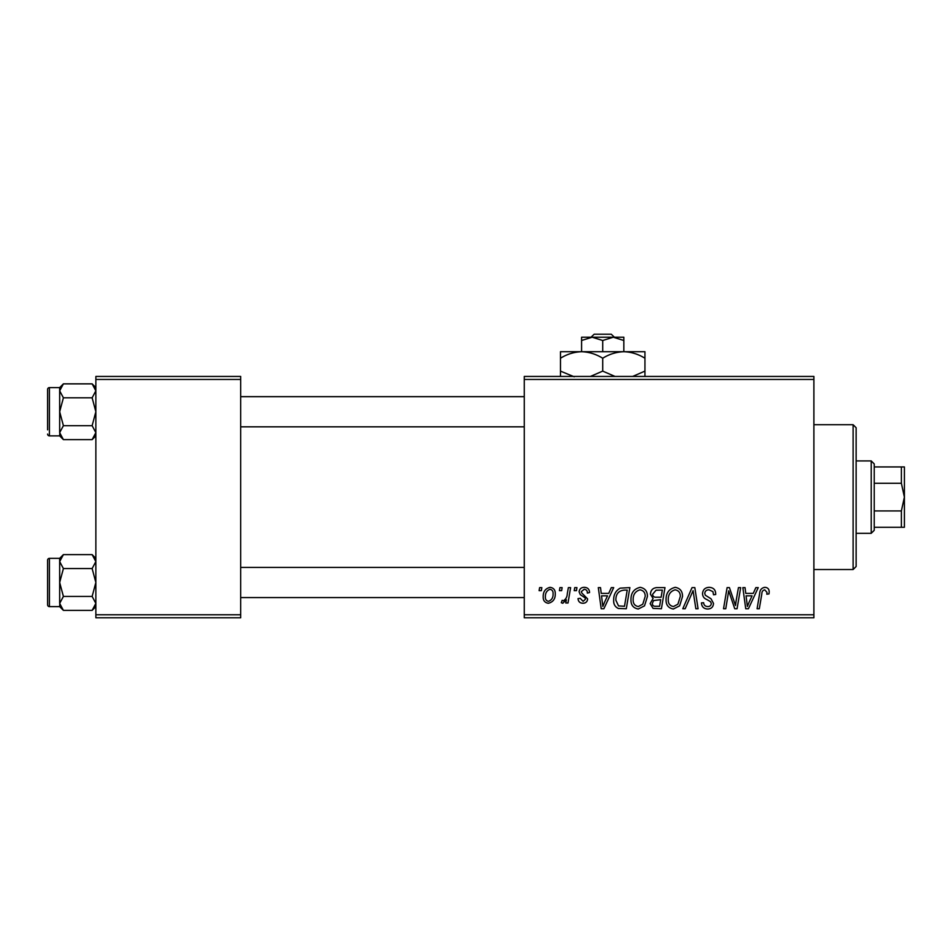<?xml version="1.0" encoding="UTF-8"?>
<svg xmlns="http://www.w3.org/2000/svg" width="952" height="952" viewBox="0 0 952 952"><rect width="100%" height="100%" fill="white"/><g stroke="black" fill="none" stroke-linecap="round" stroke-linejoin="round"><path stroke-width="1.43" d="M524.266 376.445L813.889 376.445L813.889 379.455L524.266 379.455L524.266 376.445M630.962 599.617C630.914 592.906 633.984 588.824 640.161 587.348C645.028 588.241 647.443 591.287 647.419 596.487L644.528 605.829L638.256 609.018C633.247 608.102 630.807 604.972 630.962 599.617M608.721 593.382L611.315 587.622L613.695 587.622L603.889 608.745L601.2 608.745L598.308 587.622L600.522 587.622L601.224 593.382L608.721 593.382M764.872 587.348C767.74 587.539 769.18 589.086 769.192 592.013L768.99 593.929L766.788 594.203L766.991 592.37L764.73 589.823C762.814 590.288 761.85 591.608 761.838 593.786L759.315 608.745L757.09 608.745L759.696 593.263C759.958 589.835 761.683 587.86 764.872 587.348M702.54 593.56C702.933 589.597 705.146 587.527 709.169 587.348C713.595 587.586 715.773 589.966 715.702 594.5L713.512 594.762L712.953 591.644L709.026 589.823C706.527 589.812 705.099 590.99 704.742 593.358L705.301 595.202L711.025 598.796L713.512 603.413C713.238 607.031 711.263 608.899 707.598 609.018C703.778 608.78 701.719 606.745 701.434 602.902L703.623 602.699C703.849 605.151 705.206 606.436 707.681 606.555C709.823 606.591 711.037 605.591 711.322 603.544L710.501 601.664L706.717 599.462C704.004 598.391 702.612 596.416 702.54 593.56M682.798 608.745L692.033 587.622L694.829 587.622L698.066 608.745L695.852 608.745L693.08 590.645L685.166 608.745L682.798 608.745M666.067 599.617C666.019 592.906 669.089 588.824 675.265 587.348C680.133 588.241 682.548 591.287 682.524 596.487L679.633 605.829L673.361 609.018C668.352 608.102 665.912 604.972 666.067 599.617M539.118 590.645L539.629 587.622L541.819 587.622L541.367 590.645L539.118 590.645M524.266 614.778L813.889 614.778L813.889 617.788L524.266 617.788L524.266 379.455M813.889 614.778L813.889 379.455M650.43 594.191C650.692 590.299 652.715 588.11 656.511 587.622L664.972 587.622L661.402 608.745L653.072 608.387L650.157 603.616L653.072 598.463L650.43 594.191M753.258 593.382L755.852 587.622L758.232 587.622L748.427 608.745L745.737 608.745L742.846 587.622L745.047 587.622L745.761 593.382L753.258 593.382M736.182 600.51L738.443 587.622L740.668 587.622L737.062 608.745L734.742 608.745L728.697 590.823L725.757 608.745L723.532 608.745L727.102 587.622L729.422 587.622L735.503 605.52L736.182 600.51M584.302 587.348C587.646 587.479 589.395 589.217 589.55 592.549L587.348 593.108C587.443 590.811 586.396 589.526 584.207 589.276L581.315 591.632L581.779 592.965L587.622 598.891C587.372 601.676 585.837 603.128 583.029 603.259C579.947 603.187 578.28 601.628 578.031 598.594L580.22 598.32L583.124 601.343L585.432 599.225L585.218 597.987L580.232 594.583L579.125 591.799C579.53 588.86 581.255 587.384 584.302 587.348M620.216 588.134L629.867 587.622L626.297 608.745L618.336 608.471C614.968 606.829 613.421 604.032 613.683 600.105C613.552 594.714 615.73 590.728 620.216 588.134M543.199 596.845C543.057 591.692 545.341 588.526 550.042 587.348C553.517 587.812 555.254 589.859 555.266 593.465C555.468 598.832 553.16 602.092 548.316 603.259C544.806 602.699 543.092 600.557 543.199 596.845M559.419 590.645L559.919 587.622L562.12 587.622L561.656 590.645L559.419 590.645M567.273 593.762L568.38 587.622L570.605 587.622L568.011 602.985L565.785 602.985L566.345 599.808L562.787 603.259L561.299 602.699L562.168 600.307L563.275 600.795C565.821 599.355 567.154 597.011 567.273 593.762M574.223 590.645L574.734 587.622L576.924 587.622L576.472 590.645L574.223 590.645M95.866 376.445L240.677 376.445L240.677 379.455L95.866 379.455L95.866 376.445M240.677 614.778L240.677 617.788L95.866 617.788L95.866 614.778L240.677 614.778L240.677 379.455M95.866 614.778L95.866 379.455M659.593 606.281L660.7 599.689L653.56 600.569L652.346 603.52C652.537 605.567 653.703 606.483 655.833 606.281L659.593 606.281M661.128 597.225L662.33 590.097L656.047 590.204L652.632 594.25C652.846 596.452 654.131 597.439 656.475 597.225L661.128 597.225M677.895 604.211L680.323 596.38C680.347 592.668 678.609 590.478 675.111 589.823C670.41 591.24 668.125 594.583 668.256 599.843C668.173 603.627 669.899 605.865 673.433 606.555L677.895 604.211M749.141 602.116L752.056 595.857L746.071 595.857L747.379 606.436L749.141 602.116M604.603 602.116L607.519 595.857L601.533 595.857L602.842 606.436L604.603 602.116M624.488 606.281L627.225 590.097L624.405 590.097C618.586 590.633 615.742 594.012 615.873 600.236L618.526 605.924L624.488 606.281M642.79 604.211L645.218 596.38C645.242 592.668 643.504 590.478 640.006 589.823C635.305 591.24 633.02 594.583 633.151 599.843C633.068 603.627 634.794 605.865 638.328 606.555L642.79 604.211M548.412 601.343C551.732 600.129 553.279 597.582 553.064 593.703C553.231 591.275 552.22 589.8 550.018 589.276C546.805 590.549 545.258 593.072 545.389 596.845C545.21 599.284 546.222 600.771 548.412 601.343M853.111 424.711L856.134 427.734L856.134 566.511L853.111 569.522L853.111 424.711L813.889 424.711M853.111 569.522L813.889 569.522M95.866 558.36L92.13 554.623L95.866 561.585L92.13 568.558L63.403 568.558L59.667 561.585L63.403 554.623L92.13 554.623M59.75 604.365L59.667 606.638L63.403 610.375L59.667 603.401L63.403 596.44L59.667 582.493L63.403 568.558M47.6 600.593L47.6 604.817A1.809 1.809 0 0 0 49.409 606.626L49.409 558.36A1.809 1.809 0 0 0 47.6 560.169L47.6 604.817L47.6 560.169A1.809 1.809 0 0 1 49.409 558.36L59.667 558.36L59.667 603.401M49.409 606.626L59.667 606.626M92.13 568.558L95.866 582.493L92.13 596.44L95.866 603.401L92.13 610.375L63.403 610.375M92.13 596.44L63.403 596.44M94.843 606.959L95.795 604.365M60.702 558.027L59.75 560.633M95.866 387.595L92.13 383.858L95.866 390.832L92.13 397.805L63.403 397.805L59.667 390.832L63.403 383.858L92.13 383.858M59.75 433.612L59.667 435.885L63.403 439.622L59.667 432.648L63.403 425.675L59.667 411.74L63.403 397.805M59.667 432.648L59.667 387.595L49.409 387.607A1.809 1.809 0 0 0 47.6 389.416L47.6 429.84M47.6 393.64L47.6 389.416A1.809 1.809 0 0 1 49.409 387.607L49.409 435.873A1.809 1.809 0 0 1 47.6 434.064M49.409 435.873L59.667 435.873M92.13 397.805L95.866 411.74L92.13 425.675L95.866 432.648L92.13 439.622L63.403 439.622M92.13 425.675L63.403 425.675M94.843 436.206L95.795 433.612M60.702 387.274L59.75 389.868M47.6 564.393L47.6 560.169M871.211 460.911L874.233 463.933L874.233 530.3L871.211 533.322L871.211 460.911L856.134 460.911M901.377 466.944L904.4 466.944L904.4 497.123L901.377 483.295L901.377 466.944L874.233 466.944M874.233 510.938L901.377 510.938L904.4 497.123L904.4 527.289L901.377 527.289L901.377 510.938M874.233 483.295L901.377 483.295M874.233 527.289L901.377 527.289M594.179 334.212L591.025 337.222L594.179 334.212L611.243 334.212L614.397 337.222L611.243 334.212M602.711 340.495L613.266 337.222L581.589 337.222L581.589 340.495L592.156 337.222L602.711 340.495L602.711 351.704M581.589 340.495L581.589 351.704L644.944 351.704L644.944 371.113L632.64 376.445M623.834 340.495L623.834 337.222L613.266 337.222L623.834 340.495L623.834 351.704C631.247 351.954 638.28 354.132 644.944 358.238M574.223 376.802L560.478 371.113L560.478 351.704L581.589 351.704C589.014 351.954 596.047 354.132 602.711 358.238L602.711 371.113L590.395 376.445M560.478 371.113L560.478 376.445M560.478 358.238C567.047 354.156 574.092 351.978 581.589 351.704M602.711 358.238C609.28 354.156 616.325 351.978 623.834 351.704M615.028 376.445L602.711 371.113M644.944 376.445L644.944 371.113M59.667 558.36L63.403 554.623M95.866 606.638L92.13 610.375M524.266 597.582L240.677 597.582M524.266 567.416L240.677 567.416M240.677 396.651L524.266 396.651M240.677 426.829L524.266 426.829M59.667 387.595L63.403 383.858M95.866 435.885L92.13 439.622M871.211 533.322L856.134 533.322"/></g></svg>
